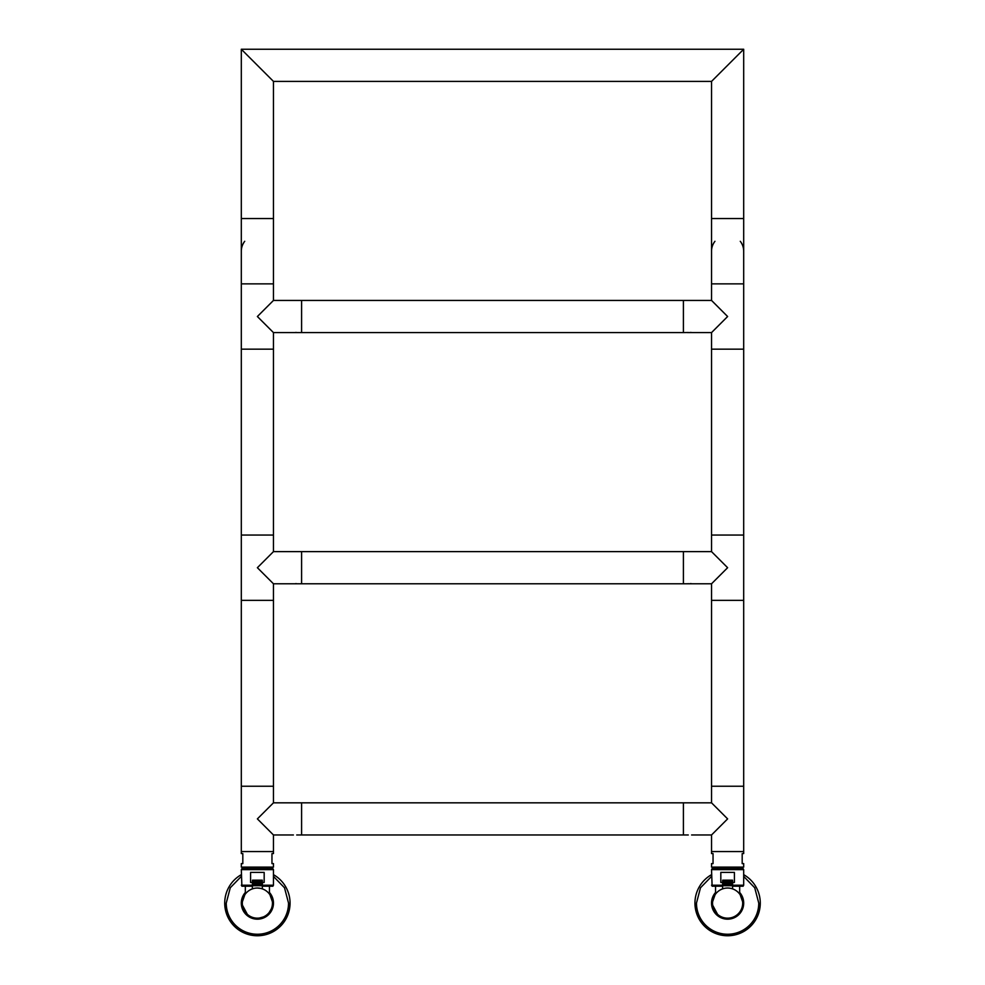 <?xml version="1.0" encoding="UTF-8"?>
<svg xmlns="http://www.w3.org/2000/svg" width="985" height="985" viewBox="0 0 985 985"><rect width="100%" height="100%" fill="white"/><g stroke="black" fill="none" stroke-linecap="round" stroke-linejoin="round"><path stroke-width="1.48" d="M711.539 802.824L727.62 818.892L711.539 834.972L711.539 851.557L743.687 851.557L743.687 853.564L742.185 853.564L742.185 863.611L743.687 863.611L743.687 867.12L711.539 867.12L711.539 863.611L713.041 863.611L713.041 853.564L711.539 853.564L711.539 851.557L743.687 851.557L743.687 786.239L711.539 786.239L743.687 786.239L743.687 600.357L711.539 600.357L711.539 802.824L683.405 802.824L683.405 834.972L683.405 802.824L301.595 802.824L301.595 834.972L688.281 834.972M739.673 893.358L743.109 903.097A15.501 15.501 0 0 1 727.62 918.586A15.501 15.501 0 0 1 712.118 903.097L715.553 893.358M743.687 903.097L739.673 892.459A16.08 16.08 0 0 1 727.62 919.177A16.08 16.08 0 0 1 715.553 892.459M743.687 874.668A32.653 32.653 0 0 1 727.607 935.75A32.653 32.653 0 0 1 711.539 874.668M711.539 903.097L718.73 916.493M739.957 913.403L743.478 905.671M715.27 892.792L711.749 900.512M743.109 868.635L712.118 868.635L711.539 869.632L743.687 869.632L743.109 868.635M732.631 885.207L743.687 885.207L743.687 869.632M722.695 886.217L712.118 886.217L711.539 869.632M722.596 882.449L720.823 882.449L720.823 872.402L734.416 872.402L734.416 882.449L732.631 882.449M711.539 885.207L722.596 885.207M732.532 886.217L743.109 886.217L743.687 885.207M727.62 918.168A15.07 15.07 0 0 0 742.69 903.097A15.07 15.07 0 0 0 727.62 888.027C734.096 888.95 734.096 888.95 727.62 888.027A15.07 15.07 0 0 0 712.537 903.097A15.07 15.07 0 0 0 727.62 918.168M727.62 888.027C721.131 888.95 721.131 888.95 727.62 888.027M722.596 888.889L722.695 880.184L732.532 880.184L732.532 885.712L732.631 881.797L732.064 885.712L731.929 881.698L731.929 885.712L731.769 881.698L731.769 885.712L731.596 881.698L731.596 885.712L731.412 881.698L731.412 885.712L731.202 881.698L731.202 885.712L730.981 881.698L730.981 885.712L731.129 881.797L730.981 885.712L732.631 885.613L732.532 888.852M722.695 880.184L732.532 880.184M722.608 881.797L722.731 885.712L722.695 881.698M722.645 885.613L722.658 881.797L723.162 885.712L723.298 881.698L723.298 885.712L723.458 881.698L723.458 885.712L723.63 881.698L723.63 885.712L723.815 881.698L723.815 885.712L724.024 881.698L724.024 885.712L724.246 881.698L724.48 885.712L724.48 881.698L724.726 885.712L724.726 881.698L724.972 885.712L724.972 881.698L725.243 885.712L725.243 881.698L725.514 885.712L725.514 881.698L725.797 885.712L725.797 881.698L726.093 885.712L726.093 881.698L726.388 885.712L726.388 881.698L726.696 885.712L726.696 881.698L726.992 885.712L726.992 881.698L727.299 885.712L727.299 881.698L727.62 885.712L727.62 881.698L727.927 885.712L727.927 881.698L728.235 885.712L728.235 881.698L728.531 885.712L728.531 881.698L728.838 885.712L728.838 881.698L729.134 885.712L729.134 881.698L729.429 885.712L729.429 881.698L729.713 885.712L729.713 881.698L729.983 885.712L729.983 881.698L730.254 885.712L730.254 881.698L730.513 885.712L730.513 881.698L730.747 885.712L730.747 881.698L730.981 885.712M722.805 885.613L722.805 881.797M730.981 881.698L724.48 881.698L724.332 885.613M724.726 881.698L724.578 885.613M724.972 881.698L724.837 885.613M725.243 881.698L725.108 885.613M725.514 881.698L725.379 885.613M725.797 881.698L725.674 885.613M726.093 881.698L725.97 885.613M726.388 881.698L726.265 885.613M726.696 881.698L726.573 885.613M726.992 881.698L726.881 885.613M727.299 881.698L727.201 885.613M727.62 881.698L727.509 885.613M727.927 881.698L727.829 885.613M728.235 881.698L728.137 885.613M728.531 881.698L728.457 885.613M728.838 881.698L728.765 885.613M729.134 881.698L729.072 885.613M729.429 881.698L729.368 885.613M729.713 881.698L729.663 885.613M729.983 881.698L729.947 885.613M730.254 881.698L730.217 885.613M730.513 881.698L730.488 885.613M730.747 881.698L730.735 885.613M732.631 885.613L732.631 881.797L732.631 885.613M722.695 885.712L724.246 885.712M293.407 834.972L273.461 834.972L257.38 818.892L273.461 802.824L273.461 583.785L257.38 567.705L273.461 551.625L273.461 332.598L257.38 316.517L273.461 300.437L273.461 283.865L241.313 283.865L241.313 349.17L273.461 349.17L241.313 349.17L241.313 600.357L273.461 600.357L241.313 600.357L241.313 851.557L273.461 851.557L273.461 853.564L271.958 853.564L271.958 863.611L273.461 863.611L273.461 867.12L241.313 867.12L241.313 863.611L242.815 863.611L242.815 853.564L241.313 853.564L241.313 851.557L273.461 851.557L273.461 834.972L272.697 834.209M241.313 786.239L273.461 786.239L241.313 786.239M273.461 802.824L301.595 802.824L301.595 834.972L296.719 834.972M269.447 893.358L272.882 903.097A15.501 15.501 0 0 1 257.38 918.586A15.501 15.501 0 0 1 241.891 903.097L245.327 893.358M273.461 903.097L269.447 892.459A16.08 16.08 0 0 1 257.38 919.177A16.08 16.08 0 0 1 245.327 892.459M273.461 874.668A32.653 32.653 0 0 1 257.38 935.75A32.653 32.653 0 0 1 241.313 874.668M241.313 903.097L248.491 916.481M255.706 919.079L267.144 915.865L273.251 905.671M245.056 892.779L241.522 900.512M272.882 868.635L241.891 868.635L241.313 869.632L273.461 869.632L272.882 868.635M262.404 885.207L273.461 885.207L273.461 869.632M252.468 886.217L241.891 886.217L241.313 869.632M252.369 882.449L250.584 882.449L250.584 872.402L264.177 872.402L264.177 882.449L262.404 882.449M241.313 885.207L252.369 885.207M262.305 886.217L272.882 886.217L273.461 885.207M257.38 918.168A15.07 15.07 0 0 0 272.463 903.097A15.07 15.07 0 0 0 257.38 888.027A15.07 15.07 0 0 0 242.31 903.097A15.07 15.07 0 0 0 257.38 918.168M262.404 888.889L261.259 888.532M260.471 888.347L257.38 888.027C250.904 888.95 250.904 888.95 257.38 888.027M252.357 888.889L252.468 880.184L262.305 880.184L262.195 885.613L262.195 881.797L261.702 885.712L261.542 881.698L261.542 885.712L261.37 881.698L261.37 885.712L261.185 881.698L261.185 885.712L260.976 881.698L260.976 885.712L260.754 881.698L260.754 885.712L260.754 881.698L260.754 885.712L262.404 885.613L262.404 881.797L262.305 888.852M252.468 880.184L262.305 880.184M252.394 885.613L252.554 881.698L252.394 885.613M252.492 885.613L252.616 881.698L252.492 885.613M252.579 885.613L252.702 881.698L252.542 885.613M252.677 885.613L252.813 881.698L252.677 885.613M252.8 885.613L252.936 881.698L252.8 885.613M252.936 885.613L253.071 881.698L252.886 885.613M253.096 885.613L253.231 881.698L253.034 885.613M253.268 885.613L253.404 881.698L253.194 885.613M253.453 885.613L253.588 881.698L253.379 885.613M253.65 885.613L253.798 881.698L253.576 885.613M253.785 885.613L254.019 881.698L254.019 885.712L254.253 881.698L254.253 885.712L254.487 881.698L254.487 885.712L254.746 881.698L254.746 885.712L255.017 881.698L255.017 885.712L255.287 881.698L255.287 885.712L255.571 881.698L255.571 885.712L255.866 881.698L255.866 885.712L256.162 881.698L256.162 885.712L256.469 881.698L256.469 885.712L256.765 881.698L256.765 885.712L257.073 881.698L257.073 885.712L257.38 881.698L257.38 885.712L257.701 881.698L257.701 885.712L258.008 881.698L258.008 885.712L258.304 881.698L258.735 885.613L258.612 881.698L258.907 885.712L258.907 881.698L259.203 885.712L259.203 881.698L259.486 885.712L259.486 881.698L259.757 885.712L259.757 881.698L260.028 885.712L260.028 881.698L260.274 885.712L260.274 881.698L260.52 885.712L260.52 881.698L260.754 885.712M260.754 881.698L254.019 881.698L253.871 885.613M254.253 881.698L254.105 885.613M254.487 881.698L254.352 885.613M254.746 881.698L254.61 885.613M255.017 881.698L254.881 885.613M255.287 881.698L255.152 885.613M255.571 881.698L255.447 885.613M255.866 881.698L255.743 885.613M256.162 881.698L256.038 885.613M256.469 881.698L256.346 885.613M256.765 881.698L256.654 885.613M257.073 881.698L256.974 885.613M257.38 881.698L257.282 885.613M257.701 881.698L257.602 885.613M258.008 881.698L257.91 885.613M258.304 881.698L258.23 885.613M258.612 881.698L258.538 885.613M258.907 881.698L258.846 885.613M259.203 881.698L259.141 885.613M259.486 881.698L259.437 885.613M259.757 881.698L259.72 885.613M260.028 881.698L259.991 885.613M260.274 881.698L260.262 885.613M260.52 881.698L260.508 885.613M262.195 885.613L262.404 881.797M262.379 885.613L262.195 881.797M252.468 885.712L254.019 885.712M254.019 881.698L252.468 881.698M711.539 583.785L711.539 600.357L743.687 600.357L743.687 535.052L711.539 535.052L743.687 535.052L743.687 349.17L711.539 349.17L711.539 551.625L683.405 551.625L683.405 583.785L683.405 551.625L301.595 551.625L301.595 583.785L711.539 583.785L727.62 567.705L711.539 551.625M691.495 583.674L690.263 583.612M688.318 583.686L687.419 583.785M241.313 535.052L273.461 535.052L241.313 535.052M273.461 551.625L301.595 551.625L301.595 583.785L273.461 583.785L272.697 583.021M296.51 583.674L295.635 583.625M714.95 241.3A16.08 16.08 0 0 0 711.539 251.212L711.539 283.865L743.687 283.865L711.539 283.865L711.539 300.437L727.62 316.517L711.539 332.598L711.539 349.17L743.687 349.17L743.687 251.212A16.08 16.08 0 0 0 740.277 241.3M688.318 332.487L683.405 332.598L683.405 300.437L683.405 332.598L301.595 332.598L301.595 300.437L301.595 332.598L273.461 332.598L272.697 331.822M691.495 332.487L690.263 332.425M687.419 332.598L711.539 332.598M296.51 332.474L295.635 332.425M273.461 300.437L711.539 300.437M711.539 251.212L711.539 218.547L743.687 218.547L743.687 49.25L241.313 49.25L252.788 60.725L245.733 53.67M241.313 251.212L241.313 283.865L273.461 283.865L273.461 218.547L241.313 218.547L273.461 218.547L273.461 81.398L241.313 49.25L241.313 251.212A16.08 16.08 0 0 1 244.723 241.3M739.267 53.67L742.185 50.764M259.781 67.731L259.104 67.042M743.687 251.212L743.687 218.547L711.539 218.547L711.539 81.398L743.687 49.25M711.539 81.398L273.461 81.398M246.349 54.298L249.537 57.475M760.272 903.097A32.653 32.653 0 0 1 727.607 935.75A32.653 32.653 0 0 1 694.954 903.097M743.687 876.416L754.732 887.78L758.758 903.097A31.151 31.151 0 0 1 727.607 934.248A31.151 31.151 0 0 1 696.469 903.097L700.495 887.768L711.539 876.416M290.046 903.097A32.653 32.653 0 0 1 257.38 935.75A32.653 32.653 0 0 1 224.728 903.097M273.461 876.416L284.505 887.78L288.531 903.097A31.151 31.151 0 0 1 257.38 934.248A31.151 31.151 0 0 1 226.242 903.097L230.268 887.768L241.313 876.416M715.553 894.048L715.553 886.217M739.673 894.048L739.673 886.217M717.56 867.12L717.56 868.635M737.666 867.12L737.666 868.635M711.539 834.972L691.593 834.972M245.327 894.048L245.327 886.217M269.447 894.048L269.447 886.217M247.333 867.12L247.333 868.635M267.44 867.12L267.44 868.635"/></g></svg>
